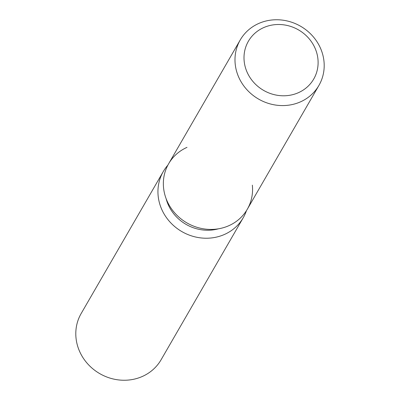 <?xml version="1.0" encoding="UTF-8"?>
<svg xmlns="http://www.w3.org/2000/svg" width="400" height="400" viewBox="0 0 400 400"><rect width="100%" height="100%" fill="white"/><g stroke="black" fill="none" stroke-linecap="round" stroke-linejoin="round"><path stroke-width="0.6" d="M247.085 72.15A37.74 34.92 30 0 0 279.565 95.585A37.74 34.92 30 0 0 313.725 79.035A37.74 34.92 30 0 0 315.025 48.13A37.74 34.92 30 0 0 282.545 24.7A37.74 34.92 30 0 0 248.385 41.245A37.74 34.92 30 0 0 247.085 72.15A37.74 34.92 30 0 0 279.565 95.585A37.74 34.92 30 0 0 313.725 79.035A37.74 34.92 30 0 0 315.025 48.13A37.74 34.92 30 0 0 282.545 24.7A37.74 34.92 30 0 0 248.385 41.245A37.74 34.92 30 0 0 247.085 72.15M187.01 147.355A45.435 42.04 30 0 0 167.065 200.975A45.435 42.04 30 0 0 219.215 228.675A45.435 42.04 30 0 0 252.35 185.15M166.075 198.54A40.895 37.835 30 0 0 168.2 204.64A40.895 37.835 30 0 0 218.42 228.815M167.845 165.19A46.17 42.715 30 0 0 163.305 171.51A46.17 42.715 30 0 0 161.715 209.32A46.17 42.715 30 0 0 201.445 237.98A46.17 42.715 30 0 0 243.23 217.74A46.17 42.715 30 0 0 246.445 210.655M163.305 171.51L81.16 313.53A46.17 42.715 30 0 0 79.57 351.335A46.17 42.715 30 0 0 119.305 380A46.17 42.715 30 0 0 161.09 359.76L243.23 217.74M240.26 39.92L168.63 163.765A45.435 42.04 30 0 0 167.065 200.975A45.435 42.04 30 0 0 206.17 229.18A45.435 42.04 30 0 0 247.29 209.265L318.925 85.415A45.435 42.04 30 0 0 320.485 48.21A45.435 42.04 30 0 0 281.385 20A45.435 42.04 30 0 0 240.26 39.92A45.435 42.04 30 0 0 238.695 77.125A45.435 42.04 30 0 0 277.8 105.335A45.435 42.04 30 0 0 318.925 85.415"/></g></svg>
